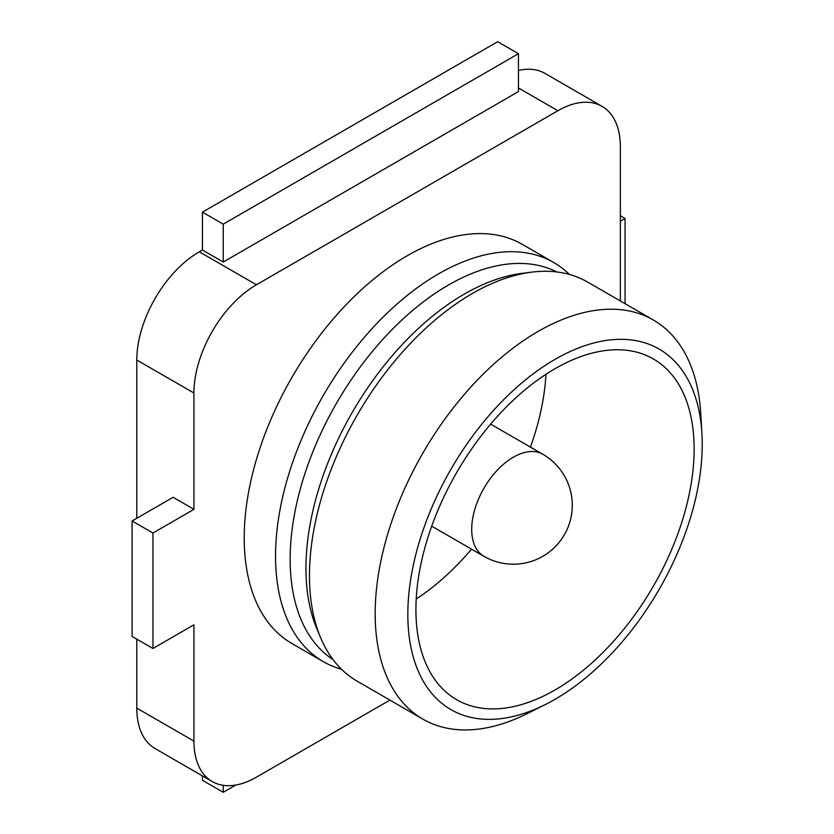 <?xml version="1.0" encoding="UTF-8"?>
<svg xmlns="http://www.w3.org/2000/svg" width="834" height="834" viewBox="0 0 834 834"><rect width="100%" height="100%" fill="white"/><g stroke="black" fill="none" stroke-linecap="round" stroke-linejoin="round"><path stroke-width="1.25" d="M193.926 741.103A88.373 51.02 120 0 0 212.232 781.552L155.103 748.578A88.373 51.02 -60 0 1 136.797 708.118L193.926 741.103L193.926 624.781M212.232 781.552A88.373 51.02 120 0 0 256.413 777.173L389.916 700.101M136.797 518.258L136.797 360.027A88.373 51.02 -60 0 1 199.295 251.795L256.413 284.78L557.873 110.734A88.373 51.02 120 0 1 602.054 106.356A88.373 51.02 120 0 1 620.36 146.815L620.36 300.97M256.413 284.78A88.373 51.02 120 0 0 193.926 393.012L136.797 360.027M193.926 509.334L193.926 393.012M252.056 591.223A230.445 133.044 120 0 0 291.921 643.525L323.269 661.623A230.445 133.044 120 0 0 341.481 669.243M569.413 274.449A230.445 133.044 120 0 0 553.713 262.491L522.365 244.383A230.445 133.044 120 0 0 407.138 255.798A230.445 133.044 120 0 0 252.056 475.776A230.445 133.044 -60 0 0 252.097 591.243M553.713 262.491A230.445 133.044 120 0 0 438.496 273.896A230.445 133.044 120 0 0 287.949 476.965A230.445 133.044 120 0 0 323.269 661.623M556.862 271.967A223.919 129.28 120 0 0 448.494 284.999A223.919 129.28 120 0 0 303.18 479.102A223.919 129.28 120 0 0 333.058 659.621M701.905 433.273L700.716 413.237A230.445 133.044 120 0 0 653.345 320.006L587.626 282.069A230.445 133.044 120 0 0 531.706 272.145L521.896 273.385A223.919 129.28 120 0 0 464.277 294.11A223.919 129.28 120 0 0 316.805 628.627L320.631 637.729A230.445 133.044 120 0 0 357.192 681.201L422.901 719.148A230.445 133.044 120 0 0 527.317 713.56L545.269 704.574A208.166 120.19 120 0 0 701.905 433.273A208.166 120.19 120 0 0 555.027 359.371A208.166 120.19 120 0 0 407.909 608.643A208.166 120.19 120 0 0 545.269 704.574M531.706 272.145A230.445 133.044 120 0 0 472.409 293.485A230.445 133.044 120 0 0 320.631 637.729M653.345 320.006A230.445 133.044 120 0 0 538.128 331.421A230.445 133.044 120 0 0 387.581 534.49A230.445 133.044 120 0 0 422.901 719.148M555.027 368.711A196.73 113.58 120 0 0 426.508 542.069A196.73 113.58 120 0 0 456.667 699.705A196.73 113.58 120 0 0 653.397 586.125A196.73 113.58 120 0 0 653.397 358.964A196.73 113.58 120 0 0 555.027 368.711M416.218 599A196.73 113.58 120 0 0 471.533 549.158M530.445 447.118A196.73 113.58 120 0 0 545.957 374.299M199.295 251.795L202.401 250.002L223.241 262.022L518.456 91.584L518.456 53.699L497.669 41.7L202.443 212.149L223.241 224.148L518.456 53.699M152.966 533.03L193.947 509.345L173.097 497.304L132.095 520.979L152.966 533.03L152.966 648.477L193.947 624.791M136.797 708.118L136.797 639.146M518.456 70.483A88.373 51.02 -60 0 1 544.925 73.382L602.054 106.356M235.813 785.034L223.241 792.3L223.241 785.326M223.241 792.3L202.443 780.301L202.443 775.901M223.241 262.022L223.241 224.148M202.422 250.012L202.443 212.149M620.36 221.218L625.062 218.508L620.36 215.787M625.062 218.508L625.062 303.68M132.095 520.979L132.095 636.425L152.966 648.477M471.71 529.34A58.912 34.017 -60 0 1 513.369 457.188A58.912 34.017 -60 0 1 542.83 454.269A58.912 58.912 0 0 1 564.389 534.74A58.912 58.912 0 0 1 483.918 556.309A58.912 34.017 -60 0 1 471.71 529.34M557.873 110.734L518.456 87.977M431.72 526.181L483.918 556.309M490.642 424.131L542.83 454.269"/></g></svg>
